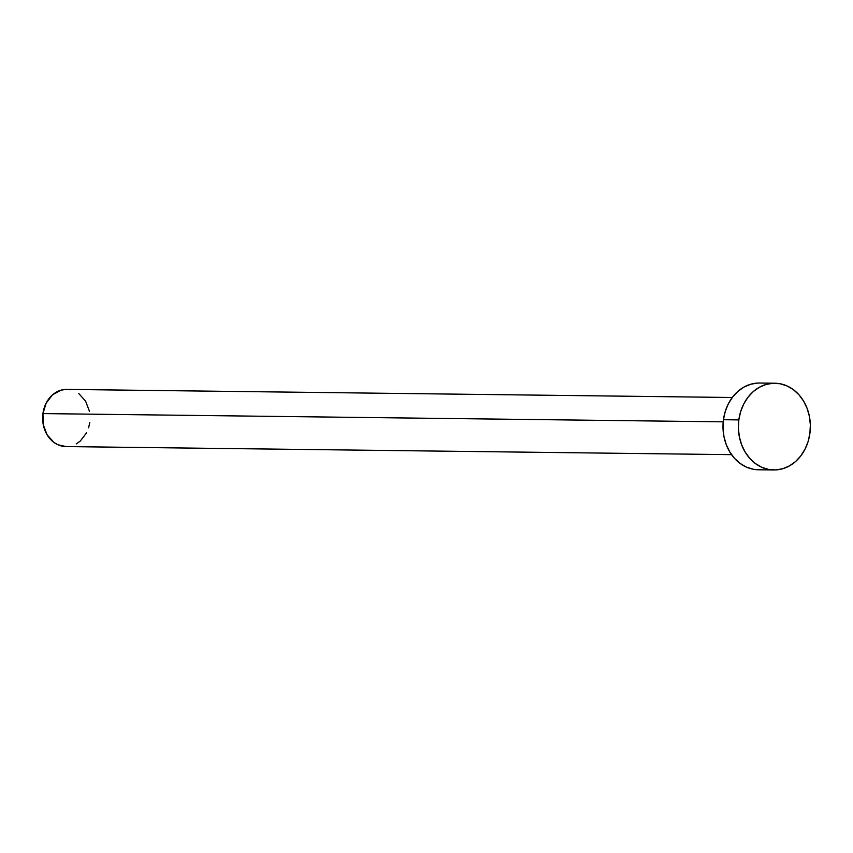 <?xml version="1.0" encoding="UTF-8"?>
<svg xmlns="http://www.w3.org/2000/svg" width="853" height="853" viewBox="0 0 853 853"><rect width="100%" height="100%" fill="white"/><g stroke="black" fill="none" stroke-linecap="round" stroke-linejoin="round"><path stroke-width="1.28" d="M732.258 397.498L66.705 389.416A28.586 23.724 90.7 0 0 42.938 413.588L723.205 421.84L42.938 413.588A28.586 23.724 90.7 0 0 66.012 446.577L731.565 454.66M738.837 419.9A43.364 35.997 -89.3 0 1 774.908 383.232A43.364 35.997 -89.3 0 1 809.913 433.281A43.364 35.997 -89.3 0 1 773.852 469.96A43.364 35.997 -89.3 0 1 738.837 419.9L723.44 419.719L738.837 419.9L740.639 411.668L743.731 404.013L748.006 397.221L753.284 391.559L759.383 387.251L766.058 384.447L773.053 383.264L780.09 383.743L786.914 385.876L793.258 389.565L798.877 394.683L803.547 401.027L807.109 408.352L809.401 416.381L810.35 424.794L809.913 433.281L808.122 441.513L805.029 449.179L800.754 455.96L795.465 461.622L789.366 465.941L782.691 468.745L775.708 469.928L768.66 469.438L761.836 467.316L755.491 463.616L749.872 458.498L745.202 452.154L741.652 444.829L739.348 436.811L738.399 428.387L738.837 419.9M774.908 383.232L759.511 383.04A43.364 35.997 90.7 0 0 723.44 419.719A43.364 35.997 90.7 0 0 758.456 469.768L773.852 469.96M758.584 469.768L753.263 469.257L746.439 467.124L740.105 463.435L734.486 458.317L729.816 451.973L726.255 444.648L723.962 436.619L723.013 428.206L723.44 419.719L725.242 411.487L728.334 403.821L732.61 397.04L737.898 391.378L743.997 387.059L750.661 384.255L757.656 383.072M89.789 422.406L88.595 427.833M86.558 432.876L80.257 441.086L76.237 443.923M66.097 446.577L58.089 444.829L53.91 442.398L47.128 434.849L43.279 424.73L42.938 413.588L46.158 403.106L52.459 394.907L60.872 390.216L65.489 389.437L70.127 389.757M78.807 393.596L85.588 401.145L89.448 411.263"/></g></svg>
